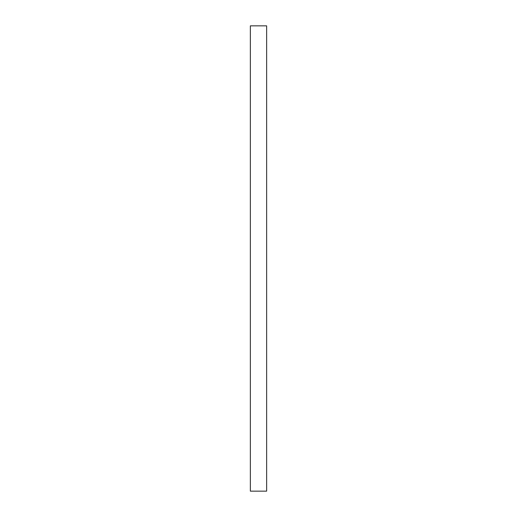 <?xml version="1.0" encoding="UTF-8"?>
<svg xmlns="http://www.w3.org/2000/svg" width="517" height="517" viewBox="0 0 517 517"><rect width="100%" height="100%" fill="white"/><g stroke="black" fill="none" stroke-linecap="round" stroke-linejoin="round"><path stroke-width="0.39" stroke-dasharray="2.58 1.94" d="M266.643 491.15L250.357 491.15L250.357 25.85L266.643 25.85L266.643 491.15L266.643 25.85L250.357 25.85L250.357 491.15L266.643 491.15"/><path stroke-width="0.78" d="M266.643 25.85L266.643 491.15L266.643 25.85L250.357 25.85L250.357 491.15L266.643 491.15L250.357 491.15L250.357 25.85L266.643 25.85"/></g></svg>
